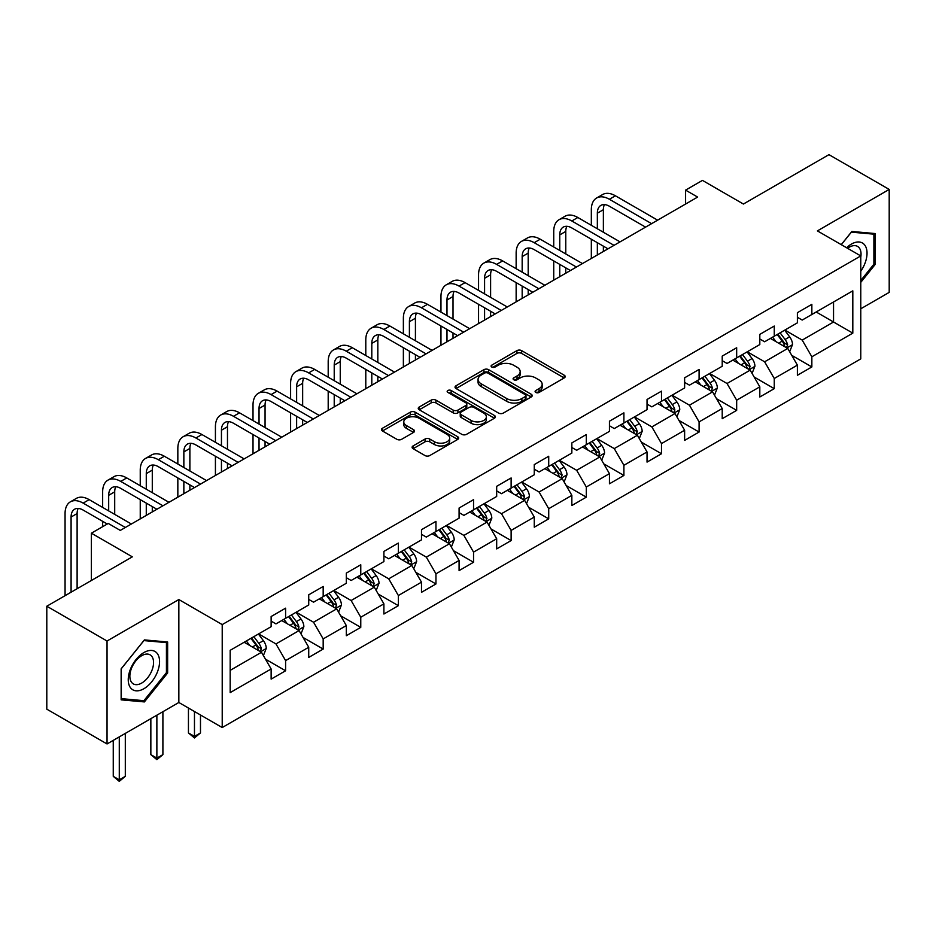 <?xml version="1.0" encoding="UTF-8"?>
<svg xmlns="http://www.w3.org/2000/svg" width="936" height="936" viewBox="0 0 936 936"><rect width="100%" height="100%" fill="white"/><g stroke="black" fill="none" stroke-linecap="round" stroke-linejoin="round"><path stroke-width="1.4" d="M535.778 392.441A2.34 1.357 0 0 0 539.089 392.441L564.221 377.933A3.346 1.93 0 0 0 565.204 376.565A3.346 1.93 0 0 0 564.221 375.207L521.644 350.626A3.346 1.93 0 0 0 516.918 350.626L491.786 365.134A2.34 1.357 0 0 0 491.096 366.081A2.34 1.357 0 0 0 491.786 367.041A2.34 1.357 0 0 0 495.097 367.041L498.35 365.169A10.705 6.178 0 0 1 513.49 365.169L517.035 367.216A10.705 6.178 0 0 1 520.17 371.58A10.705 6.178 0 0 1 517.035 375.956L513.782 377.828A2.34 1.357 0 0 0 513.092 378.787A2.34 1.357 0 0 0 513.782 379.747A2.34 1.357 0 0 0 517.093 379.747L520.346 377.863A10.705 6.178 0 0 1 535.486 377.863L539.031 379.911A10.705 6.178 0 0 1 542.166 384.286A10.705 6.178 0 0 1 539.031 388.651L535.778 390.534A2.34 1.357 0 0 0 535.088 391.482A2.34 1.357 0 0 0 535.778 392.441L535.778 390.534M413.08 445.934A3.346 1.93 0 0 0 412.109 447.303A3.346 1.93 0 0 0 413.08 448.672L425.026 455.563A3.346 1.93 0 0 0 429.753 455.563L457.669 439.452A3.346 1.93 0 0 0 458.652 438.083A3.346 1.93 0 0 0 457.669 436.714L415.093 412.144A3.346 1.93 0 0 0 410.366 412.144L382.45 428.255A3.346 1.93 0 0 0 381.478 429.624A3.346 1.93 0 0 0 382.45 430.981L396.887 439.312A3.346 1.93 0 0 0 401.614 439.312L413.56 432.42A3.346 1.93 0 0 0 414.531 431.051A3.346 1.93 0 0 0 413.56 429.682L406.399 425.552A8.95 5.171 0 0 1 403.779 421.902A8.95 5.171 0 0 1 409.301 417.128A8.95 5.171 0 0 1 419.059 418.252L447.08 434.433A8.95 5.171 0 0 1 449.701 438.083A8.95 5.171 0 0 1 444.179 442.857A8.95 5.171 0 0 1 434.433 441.733L429.753 439.042A3.346 1.93 0 0 0 425.026 439.042L413.08 445.934L413.08 448.672M860.769 308.798L889.2 292.383L889.2 189.435L828.957 154.651L743.418 204.036L702.456 180.391L685.585 190.125L697.636 197.075L120.288 530.408L108.248 523.446L91.377 533.192L91.377 580.484M107.043 641.008L107.043 743.956L178.846 702.491L178.846 599.543L107.043 641.008L46.8 606.224L132.339 556.838L91.377 533.192M178.846 599.543L222.218 624.593L860.769 255.926L860.769 358.874L222.218 727.541L222.218 624.593M889.2 189.435L817.397 230.888L860.769 255.926M498.584 413.092A3.346 1.93 0 0 0 503.311 413.092L531.227 396.981A3.346 1.93 0 0 0 532.21 395.612A3.346 1.93 0 0 0 531.227 394.255L488.65 369.673A3.346 1.93 0 0 0 483.924 369.673L456.007 385.784A3.346 1.93 0 0 0 455.036 387.153A3.346 1.93 0 0 0 456.007 388.51L498.584 413.092M448.789 392.945A2.34 1.357 0 0 1 451.164 393.284L451.164 390.499L494.442 415.49A3.346 1.93 0 0 1 495.425 416.848A3.346 1.93 0 0 1 494.442 418.216L466.537 434.327A3.346 1.93 0 0 1 461.811 434.327L419.234 409.746L419.234 407.02A3.346 1.93 0 0 0 418.252 408.388A3.346 1.93 0 0 0 419.234 409.746M419.234 407.02L431.18 400.128A3.346 1.93 0 0 1 435.907 400.128L453.176 410.097A3.346 1.93 0 0 0 457.903 410.097L465.824 405.522A3.346 1.93 0 0 0 466.807 404.153A3.346 1.93 0 0 0 465.824 402.784L447.853 392.406A2.34 1.357 0 0 1 447.162 391.447A2.34 1.357 0 0 1 448.613 390.207A2.34 1.357 0 0 1 451.164 390.499M107.043 743.956L46.8 709.172L46.8 606.224M265.473 659.166L285.597 670.773L285.597 660.617L308.728 647.267L308.728 657.423L323.177 649.069L323.177 638.914L346.32 625.564L346.32 635.72L360.769 627.377L360.769 617.222L383.9 603.86L383.9 614.016L398.362 605.674L398.362 595.518L421.492 582.157L421.492 592.312L435.954 583.97L435.954 573.815L459.085 560.453L459.085 570.609L473.546 562.267L473.546 552.111L496.677 538.75L496.677 548.905L511.126 540.563L511.126 530.408L534.269 517.046L534.269 527.202L548.718 518.86L548.718 508.704L571.849 495.355L571.849 505.51L586.31 497.156L586.31 487.001L609.441 473.651L609.441 483.807L623.902 475.453L623.902 465.297L647.033 451.948L647.033 462.103L661.495 453.749L661.495 443.594L684.625 430.244L684.625 440.4L699.087 432.046L699.087 421.89L722.218 408.541L722.218 418.696L736.667 410.354L736.667 400.198L759.81 386.837L759.81 396.993L774.259 388.651L774.259 378.495L797.39 365.134L797.39 375.289L811.851 366.947L811.851 356.791L852.813 333.134L852.813 290.85L833.543 301.977L833.543 322.007L852.813 333.134M285.597 670.773L271.136 679.126L271.136 668.971L230.174 692.617L230.174 650.321L271.136 626.675L271.136 616.52L285.597 608.178L285.597 618.333L308.728 604.972L308.728 594.816L323.177 586.474L323.177 596.63L346.32 583.268L346.32 573.113L360.769 564.771L360.769 574.926L383.9 561.565L383.9 551.409L398.362 543.067L398.362 553.223L421.492 539.861L421.492 529.706L435.954 521.364L435.954 531.519L459.085 518.17L459.085 508.014L473.546 499.66L473.546 509.816L496.677 496.466L496.677 486.31L511.126 477.957L511.126 488.112L534.269 474.763L534.269 464.607L548.718 456.253L548.718 466.409L571.849 453.059L571.849 442.904L586.31 434.55L586.31 444.705L609.441 431.356L609.441 421.2L623.902 412.858L623.902 423.013L647.033 409.652L647.033 399.496L661.495 391.154L661.495 401.31L684.625 387.949L684.625 377.793L699.087 369.451L699.087 379.606L722.218 366.245L722.218 356.089L736.667 347.747L736.667 357.903L759.81 344.542L759.81 334.386L774.259 326.044L774.259 336.2L797.39 322.838L797.39 312.683L811.851 304.34L811.851 314.496L852.813 290.85M281.736 620.556L299.087 630.572L275.956 643.921L258.605 633.906M271.136 621.106L275.956 623.891L285.597 618.333M275.956 643.921L285.597 660.617M299.087 630.572L308.728 647.267M319.328 598.853L336.679 608.868L313.548 622.229L296.197 612.202M308.728 599.414L313.548 602.187L323.177 596.63M313.548 622.229L323.177 638.914M336.679 608.868L346.32 625.564M356.92 577.149L374.271 587.164L351.129 600.526L333.789 590.511M346.32 577.711L351.129 580.484L360.769 574.926M351.129 600.526L360.769 617.222M374.271 587.164L383.9 603.86M394.512 555.446L411.852 565.461L388.721 578.822L371.37 568.807M383.9 556.007L388.721 558.792L398.362 553.223M388.721 578.822L398.362 595.518M411.852 565.461L421.492 582.157M432.093 533.742L449.444 543.757L426.313 557.119L408.962 547.104M421.492 534.304L426.313 537.088L435.954 531.519M426.313 557.119L435.954 573.815M449.444 543.757L459.085 560.453M469.685 512.039L487.036 522.066L463.905 535.415L446.554 525.4M459.085 512.6L463.905 515.385L473.546 509.816M463.905 535.415L473.546 552.111M487.036 522.066L496.677 538.75M507.277 490.335L524.628 500.362L501.497 513.712L484.146 503.697M496.677 490.897L501.497 493.681L511.126 488.112M501.497 513.712L511.126 530.408M524.628 500.362L534.269 517.046M544.869 468.643L562.22 478.659L539.089 492.008L521.738 481.993M534.269 469.193L539.089 471.978L548.718 466.409M539.089 492.008L548.718 508.704M562.22 478.659L571.849 495.355M582.461 446.94L599.8 456.955L576.67 470.305L559.318 460.29M571.849 447.49L576.67 450.274L586.31 444.705M576.67 470.305L586.31 487.001M599.8 456.955L609.441 473.651M620.042 425.236L637.393 435.252L614.262 448.601L596.911 438.586M609.441 425.786L614.262 428.571L623.902 423.013M614.262 448.601L623.902 465.297M637.393 435.252L647.033 451.948M657.634 403.533L674.985 413.548L651.854 426.898L634.503 416.883M647.033 404.083L651.854 406.867L661.495 401.31M651.854 426.898L661.495 443.594M674.985 413.548L684.625 430.244M695.226 381.829L712.577 391.845L689.446 405.206L672.095 395.179M684.625 382.391L689.446 385.164L699.087 379.606M689.446 405.206L699.087 421.89M712.577 391.845L722.218 408.541M732.818 360.126L750.169 370.141L727.038 383.503L709.687 373.487M722.218 360.688L727.038 363.46L736.667 357.903M727.038 383.503L736.667 400.198M750.169 370.141L759.81 386.837M770.41 338.422L787.761 348.438L764.618 361.799L747.279 351.784M759.81 338.984L764.618 341.769L774.259 336.2M764.618 361.799L774.259 378.495M787.761 348.438L797.39 365.134M816.192 311.992L833.543 322.007L802.21 340.096L784.859 330.08M797.39 317.281L802.21 320.065L811.851 314.496M802.21 340.096L811.851 356.791M178.846 702.491L222.218 727.541M685.585 190.125L685.585 204.036M230.174 670.363L261.495 652.275L244.144 642.26M261.495 652.275L271.136 668.971M791.727 355.329L811.851 366.947M754.147 377.032L774.259 388.651M716.555 398.736L736.667 410.354M678.963 420.44L699.087 432.046M641.371 442.143L661.495 453.749M603.778 463.835L623.902 475.453M566.186 485.538L586.31 497.156M528.606 507.242L548.718 518.86M491.014 528.945L511.126 540.563M453.422 550.649L473.546 562.267M415.83 572.352L435.954 583.97M378.238 594.056L398.362 605.674M340.657 615.759L360.769 627.377M303.065 637.463L323.177 649.069M860.769 282.379L875.101 264.549L875.101 233.544L851.854 231.461L841.242 244.659M121.142 699.847L144.39 701.918L167.638 672.996L167.638 641.991L144.39 639.908L121.142 668.842L121.142 699.847M873.896 263.847L875.101 264.549M166.432 672.294L167.638 672.996M141.933 700.502L144.39 701.918M536.714 392.769L539.031 391.435A10.705 6.178 0 0 0 542.166 387.059L542.166 384.286M520.17 371.58L520.17 374.365A10.705 6.178 0 0 1 517.035 378.741L514.718 380.075M564.174 377.957L521.644 353.41A3.346 1.93 0 0 0 516.918 353.41L492.722 367.368M531.18 397.004L488.65 372.458A3.346 1.93 0 0 0 483.924 372.458L456.054 388.545M525.307 396.571A2.34 1.357 0 0 0 525.997 395.612A2.34 1.357 0 0 0 525.307 394.664L487.937 373.09A2.34 1.357 0 0 0 484.626 373.09L481.198 375.067A10.705 6.178 0 0 0 478.062 379.431A10.705 6.178 0 0 0 481.198 383.807L506.75 398.549A10.705 6.178 0 0 0 521.879 398.549L525.307 396.571L525.307 399.356A2.34 1.357 0 0 0 525.997 398.397L525.997 395.612M478.062 379.431L478.062 382.216A10.705 6.178 0 0 0 481.198 386.591L481.198 383.807M525.307 399.356L521.879 401.333A10.705 6.178 0 0 1 506.75 401.333L481.198 386.591M419.281 409.781L431.18 402.901L431.18 400.128M466.807 404.153L466.807 406.938A3.346 1.93 0 0 1 465.824 408.295L457.903 412.87A3.346 1.93 0 0 1 453.176 412.87L435.907 402.901A3.346 1.93 0 0 0 431.18 402.901M451.164 393.284L494.407 418.24M471.089 420.44A8.95 5.171 0 0 0 480.835 421.551A8.95 5.171 0 0 0 486.369 416.777A8.95 5.171 0 0 0 483.748 413.127L473.873 407.429A3.346 1.93 0 0 0 469.135 407.429L461.214 412.004A3.346 1.93 0 0 0 460.231 413.373A3.346 1.93 0 0 0 461.214 414.73L471.089 420.44L471.089 423.212A8.95 5.171 0 0 0 480.835 424.336A8.95 5.171 0 0 0 486.369 419.562L486.369 416.777M460.231 413.373L460.231 416.146A3.346 1.93 0 0 0 461.214 417.514L461.214 414.73M471.089 423.212L461.214 417.514M449.701 438.083L449.701 440.868A8.95 5.171 0 0 1 444.179 445.641A8.95 5.171 0 0 1 434.433 444.518L429.753 441.827A3.346 1.93 0 0 0 425.026 441.827L413.127 448.695M403.779 421.902L403.779 424.687A8.95 5.171 0 0 0 406.399 428.337L406.399 425.552M413.56 429.682L413.56 432.42L406.399 428.337M457.669 436.714L457.669 439.452L415.093 414.917A3.346 1.93 0 0 0 410.366 414.917L382.496 431.005M789.656 351.737L792.523 344.518A9.032 5.218 -120 0 0 789.645 336.831L784.672 330.186M776.002 341.652L772.621 337.147M786.357 347.63L787.656 344.904A9.032 5.218 -120 0 0 785.07 339.475L780.097 332.83M777.828 334.14L783.35 341.5A4.598 2.656 60 0 1 784.181 342.904L787.656 344.904M777.196 334.503L782.168 341.137A9.032 5.218 60 0 1 784.754 346.577M591.33 225.295L591.33 209.711A25.553 14.754 60 0 1 596.618 198.011L602.644 194.536A25.553 14.754 60 0 1 615.42 195.799L657.634 220.171M596.618 198.011A25.553 14.754 60 0 1 609.394 199.274L651.608 223.657M645.583 227.132L609.394 206.236A17.035 9.84 -120 0 0 600.877 205.393A17.035 9.84 -120 0 0 597.343 213.186L597.343 228.77M604.434 204.61A17.035 9.84 -120 0 0 603.369 209.711L603.369 232.245M597.343 242.681L597.343 254.978M603.369 246.156L603.369 251.503M591.33 258.465L591.33 239.206M860.769 271.229A22.148 12.788 120 0 0 864.934 263.402A22.148 12.788 120 0 0 863.554 243.793A22.148 12.788 120 0 0 846.577 247.736M872.41 233.298L873.896 234.164L873.896 264.198L860.769 280.543M841.288 244.682L851.374 232.151L873.896 234.164M860.769 257.107A16.766 9.688 120 0 0 857.563 246.402A16.766 9.688 120 0 0 847.548 248.297M143.91 688.72A22.148 12.788 120 0 0 159.565 661.6A22.148 12.788 120 0 0 143.91 652.556A22.148 12.788 120 0 0 128.244 679.676A22.148 12.788 120 0 0 143.91 688.72M141.71 683.058A16.766 9.688 120 0 0 152.662 668.281A16.766 9.688 120 0 0 150.099 654.849A16.766 9.688 120 0 0 141.71 655.68A16.766 9.688 120 0 0 130.759 670.457A16.766 9.688 120 0 0 133.321 683.888A16.766 9.688 120 0 0 141.71 683.058M121.376 668.62L143.91 640.598L166.432 642.611L166.432 672.645L143.91 700.678L121.376 698.665L121.329 668.596M164.947 641.745L166.432 642.611M752.064 373.441L754.931 366.222A9.032 5.218 -120 0 0 752.053 358.535L747.08 351.889M738.41 363.355L735.029 358.851M748.765 369.334L750.064 366.608A9.032 5.218 -120 0 0 747.478 361.179L742.505 354.533M740.236 355.844L745.758 363.203A4.598 2.656 60 0 1 746.589 364.607L750.064 366.608M739.615 356.206L744.588 362.84A9.032 5.218 60 0 1 747.174 368.269M714.484 395.144L717.35 387.925A9.032 5.218 -120 0 0 714.46 380.238L709.488 373.593M700.818 385.059L697.437 380.554M711.173 391.037L712.471 388.311A9.032 5.218 -120 0 0 709.886 382.871L704.913 376.237M702.655 377.547L708.166 384.907A4.598 2.656 60 0 1 709.008 386.311L712.471 388.311M702.023 377.91L706.996 384.544A9.032 5.218 60 0 1 709.582 389.973M553.738 246.999L553.738 231.414A25.553 14.754 60 0 1 559.026 219.714L565.051 216.239A25.553 14.754 60 0 1 577.828 217.503L620.042 241.874M559.026 219.714A25.553 14.754 60 0 1 571.802 220.978L614.028 245.349M608.002 248.836L571.802 227.939A17.035 9.84 -120 0 0 563.285 227.097A17.035 9.84 -120 0 0 559.763 234.889L559.763 250.474M566.853 226.301A17.035 9.84 -120 0 0 565.777 231.414L565.777 253.948M559.763 264.385L559.763 276.682M565.777 267.86L565.777 273.207M553.738 280.156L553.738 260.91M516.145 268.702L516.145 253.118A25.553 14.754 60 0 1 521.434 241.418L527.459 237.943A25.553 14.754 60 0 1 540.236 239.206L582.461 263.578M521.434 241.418A25.553 14.754 60 0 1 534.21 242.681L576.436 267.053M570.41 270.539L534.21 249.643A17.035 9.84 -120 0 0 525.693 248.8A17.035 9.84 -120 0 0 522.171 256.593L522.171 272.177M529.261 248.005A17.035 9.84 -120 0 0 528.196 253.118L528.196 275.652M522.171 286.088L522.171 298.385M528.196 289.563L528.196 294.91M516.145 301.86L516.145 282.613M676.892 416.848L679.758 409.629A9.032 5.218 -120 0 0 676.868 401.93L671.896 395.296M663.226 406.762L659.857 402.258M673.592 412.741L674.879 410.015A9.032 5.218 -120 0 0 672.294 404.574L667.321 397.94M665.063 399.251L670.574 406.61A4.598 2.656 60 0 1 671.416 408.002L674.879 410.015M664.431 399.613L669.404 406.247A9.032 5.218 60 0 1 671.99 411.676M639.3 438.551L642.166 431.332A9.032 5.218 -120 0 0 639.288 423.634L634.315 417M625.646 428.466L622.264 423.95M636 434.444L637.287 431.707A9.032 5.218 -120 0 0 634.702 426.278L629.729 419.644M627.471 420.943L632.982 428.314A4.598 2.656 60 0 1 633.824 429.706L637.287 431.707M626.839 421.305L631.812 427.951A9.032 5.218 60 0 1 634.397 433.38M601.708 460.255L604.574 453.024A9.032 5.218 -120 0 0 601.696 445.337L596.723 438.703M588.054 450.169L584.672 445.653M598.408 456.148L599.695 453.41A9.032 5.218 -120 0 0 597.121 447.981L592.137 441.347M589.879 442.646L595.401 450.017A4.598 2.656 60 0 1 596.232 451.409L599.695 453.41M589.247 443.009L594.22 449.654A9.032 5.218 60 0 1 596.805 455.083M478.553 290.406L478.553 274.821A25.553 14.754 60 0 1 483.842 263.121L489.867 259.646A25.553 14.754 60 0 1 502.655 260.91L544.869 285.281M483.842 263.121A25.553 14.754 60 0 1 496.63 264.385L538.843 288.756M532.818 292.243L496.63 271.346A17.035 9.84 -120 0 0 488.112 270.492A17.035 9.84 -120 0 0 484.579 278.296L484.579 293.881M491.669 269.708A17.035 9.84 -120 0 0 490.604 274.821L490.604 297.356M484.579 307.792L484.579 320.089M490.604 311.267L490.604 316.614M478.553 323.563L478.553 304.317M440.961 312.097L440.961 296.525A25.553 14.754 60 0 1 446.261 284.825L452.287 281.35A25.553 14.754 60 0 1 465.063 282.613L507.277 306.985M446.261 284.825A25.553 14.754 60 0 1 459.038 286.088L501.251 310.459M495.226 313.934L459.038 293.05A17.035 9.84 -120 0 0 450.52 292.196A17.035 9.84 -120 0 0 446.987 300L446.987 315.584M454.077 291.412A17.035 9.84 -120 0 0 453.012 296.525L453.012 319.059M446.987 329.495L446.987 341.792M453.012 332.97L453.012 338.317M440.961 345.267L440.961 326.02M403.369 333.801L403.369 318.228A25.553 14.754 60 0 1 408.669 306.528L414.695 303.042A25.553 14.754 60 0 1 427.471 304.317L469.685 328.688M408.669 306.528A25.553 14.754 60 0 1 421.446 307.792L463.659 332.163M457.634 335.638L421.446 314.742A17.035 9.84 -120 0 0 412.928 313.899A17.035 9.84 -120 0 0 409.395 321.703L409.395 337.288M416.485 313.115A17.035 9.84 -120 0 0 415.42 318.228L415.42 340.762M409.395 351.199L409.395 363.496M415.42 354.674L415.42 360.021M403.369 366.97L403.369 347.712M365.789 355.505L365.789 339.932A25.553 14.754 60 0 1 371.077 328.232L377.103 324.745A25.553 14.754 60 0 1 389.879 326.02L432.093 350.392M371.077 328.232A25.553 14.754 60 0 1 383.854 329.495L426.067 353.866M420.053 357.341L383.854 336.445A17.035 9.84 -120 0 0 375.336 335.603A17.035 9.84 -120 0 0 371.803 343.407L371.803 358.991M378.904 334.819A17.035 9.84 -120 0 0 377.828 339.932L377.828 362.466M371.803 372.902L371.803 385.199M377.828 376.377L377.828 381.712M365.789 388.674L365.789 369.416M328.197 377.208L328.197 361.624A25.553 14.754 60 0 1 333.485 349.924L339.511 346.449A25.553 14.754 60 0 1 352.287 347.712L394.512 372.095M333.485 349.924A25.553 14.754 60 0 1 346.261 351.199L388.487 375.57M382.461 379.045L346.261 358.149A17.035 9.84 -120 0 0 337.744 357.306A17.035 9.84 -120 0 0 334.222 365.11L334.222 380.683M341.312 356.522A17.035 9.84 -120 0 0 340.248 361.624L340.248 384.17M334.222 394.594L334.222 406.903M340.248 398.081L340.248 403.416M328.197 410.377L328.197 391.119M290.605 398.911L290.605 383.327A25.553 14.754 60 0 1 295.893 371.627L301.918 368.152A25.553 14.754 60 0 1 314.695 369.416L356.92 393.799M295.893 371.627A25.553 14.754 60 0 1 308.681 372.902L350.895 397.274M344.869 400.748L308.681 379.852A17.035 9.84 -120 0 0 300.152 379.01A17.035 9.84 -120 0 0 296.63 386.814L296.63 402.386M303.72 378.226A17.035 9.84 -120 0 0 302.656 383.327L302.656 405.873M296.63 416.298L296.63 428.594M302.656 419.784L302.656 425.12M290.605 432.081L290.605 412.823M253.012 420.615L253.012 405.031A25.553 14.754 60 0 1 258.313 393.331L264.326 389.856A25.553 14.754 60 0 1 277.114 391.119L319.328 415.49M258.313 393.331A25.553 14.754 60 0 1 271.089 394.594L313.303 418.977M307.277 422.452L271.089 401.556A17.035 9.84 -120 0 0 262.571 400.713A17.035 9.84 -120 0 0 259.038 408.517L259.038 424.09M266.128 399.929A17.035 9.84 -120 0 0 265.063 405.031L265.063 427.576M259.038 438.001L259.038 450.298M265.063 441.488L265.063 446.823M253.012 453.784L253.012 434.526M215.42 442.318L215.42 426.734A25.553 14.754 60 0 1 220.72 415.034L226.746 411.559A25.553 14.754 60 0 1 239.522 412.823L281.736 437.194M220.72 415.034A25.553 14.754 60 0 1 233.497 416.298L275.71 440.68M269.685 444.155L233.497 423.259A17.035 9.84 -120 0 0 224.979 422.417A17.035 9.84 -120 0 0 221.446 430.209L221.446 445.793M228.536 421.633A17.035 9.84 -120 0 0 227.471 426.734L227.471 449.268M221.446 459.705L221.446 472.001M227.471 463.18L227.471 468.526M215.42 475.488L215.42 456.23M177.84 464.022L177.84 448.438A25.553 14.754 60 0 1 183.128 436.738L189.154 433.263A25.553 14.754 60 0 1 201.93 434.526L244.144 458.897M183.128 436.738A25.553 14.754 60 0 1 195.905 438.001L238.118 462.372M232.093 465.859L195.905 444.963A17.035 9.84 -120 0 0 187.387 444.12A17.035 9.84 -120 0 0 183.854 451.912L183.854 467.497M190.944 443.336A17.035 9.84 -120 0 0 189.879 448.438L189.879 470.972M183.854 481.408L183.854 493.705M189.879 484.883L189.879 490.23M177.84 497.18L177.84 477.933M140.248 485.725L140.248 470.141A25.553 14.754 60 0 1 145.536 458.441L151.562 454.966A25.553 14.754 60 0 1 164.338 456.23L206.552 480.601M145.536 458.441A25.553 14.754 60 0 1 158.313 459.705L200.538 484.076M194.512 487.562L158.313 466.666A17.035 9.84 -120 0 0 149.795 465.824A17.035 9.84 -120 0 0 146.273 473.616L146.273 489.2M153.364 465.028A17.035 9.84 -120 0 0 152.287 470.141L152.287 492.675M146.273 503.112L146.273 515.408M152.287 506.587L152.287 511.933M140.248 518.883L140.248 499.637M102.656 507.429L102.656 491.845A25.553 14.754 60 0 1 107.944 480.145L113.97 476.67A25.553 14.754 60 0 1 126.746 477.933L168.971 502.304M107.944 480.145A25.553 14.754 60 0 1 120.732 481.408L162.946 505.779M156.92 509.266L120.732 488.37A17.035 9.84 -120 0 0 112.203 487.516A17.035 9.84 -120 0 0 108.681 495.32L108.681 510.904M115.772 486.732A17.035 9.84 -120 0 0 114.707 491.845L114.707 514.379M102.656 526.675L102.656 521.34M65.064 595.682L65.064 513.548A25.553 14.754 60 0 1 70.364 501.848L76.378 498.373A25.553 14.754 60 0 1 89.166 499.637L131.379 524.008M70.364 501.848A25.553 14.754 60 0 1 83.14 503.112L125.354 527.483M107.277 524.008L83.14 510.073A17.035 9.84 -120 0 0 74.623 509.219A17.035 9.84 -120 0 0 71.089 517.023L71.089 592.207M78.179 508.435A17.035 9.84 -120 0 0 77.115 513.548L77.115 588.721M564.115 481.958L566.982 474.727A9.032 5.218 -120 0 0 564.104 467.041L559.131 460.407M550.462 471.873L547.08 467.356M560.816 477.851L562.115 475.114A9.032 5.218 -120 0 0 559.529 469.685L554.557 463.051M552.287 464.35L557.809 471.721A4.598 2.656 60 0 1 558.64 473.113L562.115 475.114M551.667 464.712L556.639 471.358A9.032 5.218 60 0 1 559.225 476.787M526.535 503.65L529.402 496.431A9.032 5.218 -120 0 0 526.512 488.744L521.539 482.11M512.87 493.576L509.488 489.06M523.224 499.555L524.523 496.817A9.032 5.218 -120 0 0 521.937 491.388L516.965 484.754M514.695 486.053L520.217 493.424A4.598 2.656 60 0 1 521.048 494.816L524.523 496.817M514.075 486.416L519.047 493.061A9.032 5.218 60 0 1 521.633 498.49M488.943 525.353L491.81 518.135A9.032 5.218 -120 0 0 488.92 510.448L483.947 503.802M475.277 515.268L471.908 510.763M485.644 521.258L486.931 518.521A9.032 5.218 -120 0 0 484.345 513.092L479.372 506.446M477.114 507.757L482.625 515.128A4.598 2.656 60 0 1 483.467 516.52L486.931 518.521M476.482 508.119L481.455 514.765A9.032 5.218 60 0 1 484.041 520.194M451.351 547.057L454.217 539.838A9.032 5.218 -120 0 0 451.339 532.151L446.367 525.505M437.685 536.971L434.316 532.467M448.051 542.95L449.339 540.224A9.032 5.218 -120 0 0 446.753 534.795L441.78 528.15M439.522 529.46L445.033 536.819A4.598 2.656 60 0 1 445.875 538.223L449.339 540.224M438.89 529.823L443.863 536.457A9.032 5.218 60 0 1 446.449 541.897M413.759 568.76L416.625 561.541A9.032 5.218 -120 0 0 413.747 553.855L408.775 547.209M400.105 558.675L396.724 554.17M410.459 564.654L411.746 561.928A9.032 5.218 -120 0 0 409.161 556.499L404.188 549.853M401.93 551.164L407.452 558.523A4.598 2.656 60 0 1 408.283 559.927L411.746 561.928M401.298 551.526L406.271 558.16A9.032 5.218 60 0 1 408.856 563.601M376.167 590.464L379.033 583.245A9.032 5.218 -120 0 0 376.155 575.558L371.183 568.912M362.513 580.379L359.131 575.874M372.867 586.357L374.166 583.631A9.032 5.218 -120 0 0 371.58 578.202L366.608 571.557M364.338 572.867L369.86 580.226A4.598 2.656 60 0 1 370.691 581.63L374.166 583.631M363.706 573.23L368.69 579.864A9.032 5.218 60 0 1 371.264 585.293M338.575 612.167L341.441 604.948A9.032 5.218 -120 0 0 338.563 597.262L333.59 590.616M324.921 602.082L321.539 597.577M335.275 608.061L336.574 605.335A9.032 5.218 -120 0 0 333.988 599.894L329.016 593.26M326.746 594.571L332.268 601.93A4.598 2.656 60 0 1 333.099 603.334L336.574 605.335M326.126 594.933L331.098 601.567A9.032 5.218 60 0 1 333.684 606.996M194.466 711.512L194.466 736.41L200.479 732.935L200.479 714.987M200.479 732.935L194.466 737.942L188.44 732.935L188.44 708.037M188.44 732.935L194.466 736.41L194.466 737.942M300.994 633.871L303.861 626.652A9.032 5.218 -120 0 0 300.971 618.953L295.998 612.319M287.329 623.785L283.947 619.281M297.683 629.764L298.982 627.038A9.032 5.218 -120 0 0 296.396 621.598L291.424 614.964M289.166 616.274L294.676 623.633A4.598 2.656 60 0 1 295.519 625.026L298.982 627.038M288.534 616.637L293.506 623.271A9.032 5.218 60 0 1 296.092 628.699M156.874 715.186L156.874 758.113L162.899 754.638L162.899 711.711M162.899 754.638L156.874 759.646L150.848 754.638L150.848 718.661M150.848 754.638L156.874 758.113L156.874 759.646M263.402 655.574L266.269 648.355A9.032 5.218 -120 0 0 263.39 640.657L258.406 634.023M249.736 645.489L246.367 640.973M260.103 651.468L261.39 648.73A9.032 5.218 -120 0 0 258.804 643.301L253.831 636.667M251.573 637.966L257.084 645.337A4.598 2.656 60 0 1 257.926 646.729L261.39 648.73M250.942 638.34L255.914 644.974A9.032 5.218 60 0 1 258.5 650.403M119.281 736.889L119.281 779.817L125.307 776.342L125.307 733.403M125.307 776.342L119.281 781.349L113.256 776.342L113.256 740.364M113.256 776.342L119.281 779.817L119.281 781.349M539.031 391.435L539.031 388.651M513.782 379.747L513.782 377.828M517.035 378.741L517.035 375.956M491.786 367.041L491.786 365.134M516.918 353.41L516.918 350.626M521.644 353.41L521.644 350.626M564.221 377.933L564.221 375.207M456.007 388.51L456.007 385.784M483.924 372.458L483.924 369.673M488.65 372.458L488.65 369.673M531.227 396.981L531.227 394.255M506.75 401.333L506.75 398.549M521.879 401.333L521.879 398.549M435.907 402.901L435.907 400.128M453.176 412.87L453.176 410.097M457.903 412.87L457.903 410.097M465.824 408.295L465.824 405.522M494.442 418.216L494.442 415.49M425.026 441.827L425.026 439.042M429.753 441.827L429.753 439.042M434.433 444.518L434.433 441.733M382.45 430.981L382.45 428.255M410.366 414.917L410.366 412.144M415.093 414.917L415.093 412.144M786.86 347.923L792.464 344.694M785.07 339.475L789.645 336.831M778.647 343.184L782.168 341.137M615.42 195.799L609.394 199.274M603.369 209.711L597.343 213.186M749.28 369.626L754.872 366.397M747.478 361.179L752.053 358.535M741.055 364.876L744.588 362.84M711.688 391.33L717.292 388.101M709.886 382.871L714.46 380.238M703.462 386.58L706.996 384.544M577.828 217.503L571.802 220.978M565.777 231.414L559.763 234.889M540.236 239.206L534.21 242.681M528.196 253.118L522.171 256.593M674.095 413.033L679.7 409.804M672.294 404.574L676.868 401.93M665.87 408.283L669.404 406.247M636.503 434.737L642.108 431.496M634.702 426.278L639.288 423.634M628.278 429.987L631.812 427.951M598.911 456.44L604.516 453.2M597.121 447.981L601.696 445.337M590.698 451.69L594.22 449.654M502.655 260.91L496.63 264.385M490.604 274.821L484.579 278.296M465.063 282.613L459.038 286.088M453.012 296.525L446.987 300M427.471 304.317L421.446 307.792M415.42 318.228L409.395 321.703M389.879 326.02L383.854 329.495M377.828 339.932L371.803 343.407M352.287 347.712L346.261 351.199M340.248 361.624L334.222 365.11M314.695 369.416L308.681 372.902M302.656 383.327L296.63 386.814M277.114 391.119L271.089 394.594M265.063 405.031L259.038 408.517M239.522 412.823L233.497 416.298M227.471 426.734L221.446 430.209M201.93 434.526L195.905 438.001M189.879 448.438L183.854 451.912M164.338 456.23L158.313 459.705M152.287 470.141L146.273 473.616M126.746 477.933L120.732 481.408M114.707 491.845L108.681 495.32M89.166 499.637L83.14 503.112M77.115 513.548L71.089 517.023M561.319 478.144L566.923 474.903M559.529 469.685L564.104 467.041M553.106 473.394L556.639 471.358M523.739 499.847L529.331 496.606M521.937 491.388L526.512 488.744M515.514 495.097L519.047 493.061M486.147 521.551L491.751 518.31M484.345 513.092L488.92 510.448M477.922 516.801L481.455 514.765M448.555 543.243L454.159 540.014M446.753 534.795L451.339 532.151M440.329 538.504L443.863 536.457M410.962 564.946L416.567 561.717M409.161 556.499L413.747 553.855M402.737 560.208L406.271 558.16M373.37 586.65L378.975 583.42M371.58 578.202L376.155 575.558M365.157 581.911L368.69 579.864M335.79 608.353L341.383 605.124M333.988 599.894L338.563 597.262M327.565 603.603L331.098 601.567M298.198 630.057L303.802 626.827M296.396 621.598L300.971 618.953M289.973 625.307L293.506 623.271M260.606 651.76L266.21 648.519M258.804 643.301L263.39 640.657M252.381 647.01L255.914 644.974"/></g></svg>
